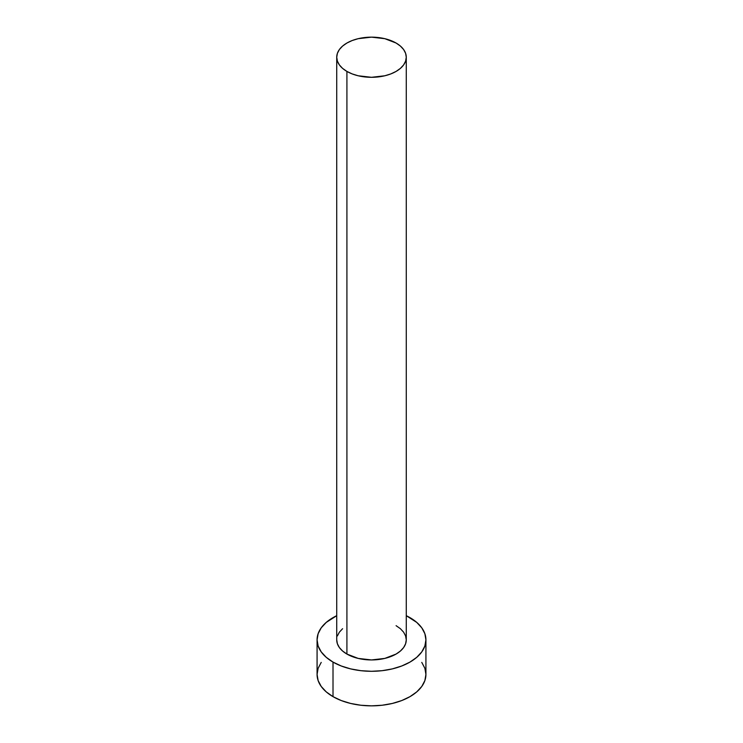 <?xml version="1.0" encoding="UTF-8"?>
<svg xmlns="http://www.w3.org/2000/svg" width="743" height="743" viewBox="0 0 743 743"><rect width="100%" height="100%" fill="white"/><g stroke="black" fill="none" stroke-linecap="round" stroke-linejoin="round"><path stroke-width="1.11" d="M346.916 654.063A34.772 20.08 0 0 0 384.809 658.409A34.772 20.08 0 0 0 406.272 639.862L405.604 643.782L403.625 647.543L400.412 651.017L396.084 654.063L384.809 658.409L371.5 659.942L358.191 658.409L346.916 654.063L342.588 651.017L339.375 647.543L337.396 643.782L336.728 639.862A34.772 20.08 0 0 0 346.916 654.063L346.916 71.421L346.916 654.063M396.084 43.029A34.772 20.08 180 0 1 406.272 57.23A34.772 20.08 180 0 1 384.809 75.777A34.772 20.08 180 0 1 346.916 71.421A34.772 20.08 180 0 1 336.728 57.23A34.772 20.08 180 0 1 358.191 38.682A34.772 20.08 180 0 1 396.084 43.029L384.809 38.682L371.5 37.15L358.191 38.682L352.182 40.531L346.916 43.029L342.588 46.075L339.375 49.54L337.396 53.31L336.728 57.23L337.396 61.14L339.375 64.91L342.588 68.375L346.916 71.421L352.182 73.919L358.191 75.777L371.5 77.3L384.809 75.777L390.818 73.919L396.084 71.421L400.412 68.375L403.625 64.91L405.604 61.14L406.272 57.23L405.604 53.31L403.625 49.54L400.412 46.075L396.084 43.029M321.217 662.403L318.125 668.301L317.075 674.43A54.425 31.42 0 0 0 333.013 696.646L333.013 662.087L341.26 665.988L350.668 668.895L360.884 670.688L371.5 671.291L382.116 670.688L392.332 668.895L401.74 665.988L409.987 662.087L416.749 657.323L421.783 651.89L424.875 645.992L425.925 639.862L424.875 633.733L421.783 627.835L416.749 622.411L406.272 615.687A54.425 31.42 180 0 1 409.987 617.647A54.425 31.42 180 0 1 425.925 639.862A54.425 31.42 180 0 1 392.332 668.895A54.425 31.42 180 0 1 333.013 662.087L333.013 696.646A54.425 31.42 0 0 0 392.332 703.454A54.425 31.42 0 0 0 425.925 674.43L424.875 668.301L421.783 662.403M333.013 662.087A54.425 31.42 180 0 1 317.075 639.862A54.425 31.42 180 0 1 336.728 615.687L326.251 622.411L321.217 627.835L318.125 633.733L317.075 639.862L318.125 645.992L321.217 651.89L326.251 657.323L333.013 662.087M337.396 635.952L339.375 632.182L342.588 628.708M396.084 625.671L400.412 628.708L403.625 632.182L405.604 635.952L406.272 639.862L406.272 57.23M317.075 639.862L317.075 674.43L318.125 680.56L321.217 686.448L326.251 691.882L333.013 696.646L341.26 700.556L350.668 703.454L360.884 705.246L371.5 705.85L382.116 705.246L392.332 703.454L401.74 700.556L409.987 696.646L416.749 691.882L421.783 686.448L424.875 680.56L425.925 674.43L425.925 639.862M336.728 639.862L336.728 57.23"/></g></svg>
